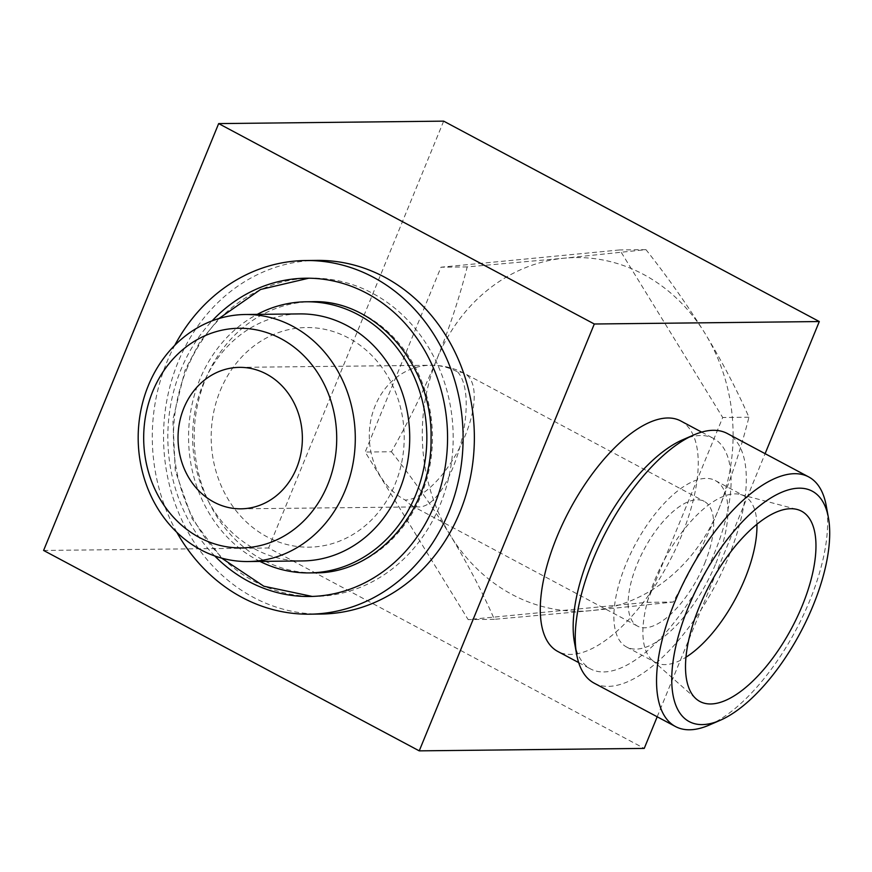 <?xml version="1.0" encoding="UTF-8"?>
<svg xmlns="http://www.w3.org/2000/svg" width="872" height="872" viewBox="0 0 872 872"><rect width="100%" height="100%" fill="white"/><g stroke="black" fill="none" stroke-linecap="round" stroke-linejoin="round"><path stroke-width="0.65" stroke-dasharray="4.36 3.27" d="M457.713 371.973C482.129 399.91 449.363 510.066 417.579 506.894L411.061 505.302L405.186 500.027A70.73 30.411 118.1 0 0 465.201 435.629A70.73 30.411 118.1 0 0 464.743 373.587A70.73 30.411 118.1 0 0 457.713 371.973A70.73 62.163 -90.6 0 0 430.67 365.27A70.73 62.163 -90.6 0 0 370.676 420.936A70.73 62.163 -90.6 0 0 405.186 500.027M302.508 560.936A123.519 108.553 89.4 0 1 202.773 384.933A123.519 108.553 89.4 0 1 299.815 313.909M220.224 390.678A109.818 96.509 89.4 0 1 386.743 374.6A109.818 96.509 89.4 0 1 316.133 546.777A109.818 96.509 89.4 0 1 220.224 390.678M259.943 561.404A135.574 119.148 89.4 0 1 199.71 379.734A135.574 119.148 89.4 0 1 257.24 314.378M205.334 379.669A135.574 119.148 89.4 0 1 311.849 301.723A135.574 119.148 89.4 0 1 432.458 435.989A135.574 119.148 89.4 0 1 314.803 572.86A135.574 119.148 89.4 0 1 205.334 379.669M186.543 369.652A159.151 139.869 89.4 0 1 311.587 278.146A159.151 139.869 89.4 0 1 453.178 435.76A159.151 139.869 89.4 0 1 315.065 596.437A159.151 139.869 89.4 0 1 186.543 369.652M214.708 555.933A159.151 139.869 89.4 0 1 180.918 369.717A159.151 139.869 89.4 0 1 212.136 320.831M176.809 532.269A176.842 155.401 89.4 0 1 166.835 362.196A176.842 155.401 89.4 0 1 174.771 345.312M317.016 260.401A176.842 155.401 -90.6 0 0 178.084 362.076A176.842 155.401 -90.6 0 0 320.885 614.052M443.663 121.143L268.598 547.998L644.234 748.405M43.6 550.45L268.598 547.998M680.749 420.958A130.626 56.168 -61.9 0 1 681.588 535.528A130.626 56.168 -61.9 0 1 557.775 651.449M657.194 716.784L765.104 453.669M646.904 602.345L722.714 417.503L619.752 249.937L440.981 267.203L365.183 452.034L468.144 619.6L646.904 602.345L673.119 602.051C690.243 571.967 705.383 541.13 718.561 509.553C731.292 477.976 741.407 447.194 748.928 417.219C736.927 389.806 722.278 361.858 704.979 333.355C687.267 304.884 667.592 276.98 645.967 249.654L564.119 258.199L467.196 266.919C459.686 296.894 449.56 327.676 436.828 359.253C423.65 390.841 408.51 421.667 391.397 451.751L365.183 452.034M704.663 563.388A70.73 30.411 118.1 0 0 704.205 501.356A70.73 30.411 118.1 0 0 644.081 549.447A70.73 30.411 118.1 0 0 637.617 626.172A70.73 30.411 118.1 0 0 704.663 563.388M574.474 642.49A130.626 56.168 118.1 0 0 590.649 668.988A130.626 56.168 118.1 0 0 714.451 553.055A130.626 56.168 118.1 0 0 713.623 438.496A130.626 56.168 118.1 0 0 682.602 439.815M715.912 563.268A94.318 40.548 118.1 0 0 715.312 480.548A94.318 40.548 118.1 0 0 635.132 544.673A94.318 40.548 118.1 0 0 626.521 646.97A94.318 40.548 118.1 0 0 715.912 563.268M756.918 524.246A94.318 40.548 118.1 0 0 744.328 496.026A94.318 40.548 118.1 0 0 740.47 494.522A94.318 40.548 118.1 0 0 664.148 560.151A94.318 40.548 118.1 0 0 652.136 660.093A94.318 40.548 118.1 0 0 655.537 662.448A94.318 40.548 118.1 0 0 685.992 657.194M709.1 725.123A141.471 60.822 118.1 0 0 809.598 601.004A141.471 60.822 118.1 0 0 826.209 505.618M594.181 683.168A141.471 60.822 118.1 0 0 728.273 557.611A141.471 60.822 118.1 0 0 727.368 433.537M467.196 266.919L440.981 267.203M645.967 249.654L619.752 249.937M748.928 417.219L722.714 417.503M391.397 451.751C413.023 479.055 432.686 506.959 450.41 535.452C467.686 563.933 482.336 591.881 494.359 619.316L591.271 610.607L673.119 602.051M494.359 619.316L468.144 619.6M436.828 359.253A176.842 155.401 89.4 0 1 564.119 258.199A176.842 155.401 89.4 0 1 704.979 333.355A176.842 155.401 89.4 0 1 718.561 509.553A176.842 155.401 89.4 0 1 591.271 610.607A176.842 155.401 89.4 0 1 450.41 535.452A176.842 155.401 89.4 0 1 436.828 359.253M240.977 508.823L417.59 506.894M239.429 367.363L430.67 365.27A70.73 70.73 0 0 1 464.743 373.587L704.205 501.356M218.959 318.52L199.634 342.423L185.028 370.186L172.852 419.65L175.294 470.913L192.091 518.709L221.586 558.091M312.231 596.437L309.44 596.492M305.963 278.212L308.721 278.212M411.061 505.302L637.617 626.172M578.681 662.6L590.649 668.988M701.655 432.109L713.623 438.496M626.521 646.97L655.537 662.448M715.312 480.548L744.328 496.026M652.136 660.093L696.074 698.821M740.47 494.522L797.106 509.455"/><path stroke-width="1.31" d="M266.461 374.066A70.73 62.163 -90.6 0 0 239.429 367.363A70.73 62.163 -90.6 0 0 178.041 438.769A70.73 62.163 -90.6 0 0 240.977 508.823A70.73 62.163 -90.6 0 0 296.545 468.155A70.73 62.163 -90.6 0 0 266.461 374.066M152.72 391.419A109.818 96.509 89.4 0 1 319.25 375.331A109.818 96.509 89.4 0 1 248.629 547.518A109.818 96.509 89.4 0 1 152.72 391.419M148.349 385.522A123.519 108.553 89.4 0 1 245.392 314.509A123.519 108.553 89.4 0 1 355.286 436.828A123.519 108.553 89.4 0 1 248.084 561.535A123.519 108.553 89.4 0 1 148.349 385.522M245.392 314.509L299.815 313.909A123.519 108.553 89.4 0 1 409.709 436.24A123.519 108.553 89.4 0 1 302.508 560.936L248.084 561.535M257.24 314.378A135.574 119.148 89.4 0 1 306.214 301.788A135.574 119.148 89.4 0 1 426.833 436.055A135.574 119.148 89.4 0 1 309.178 572.915A135.574 119.148 89.4 0 1 259.943 561.404M212.136 320.831A159.151 139.869 89.4 0 1 305.963 278.212A159.151 139.869 89.4 0 1 447.554 435.826A159.151 139.869 89.4 0 1 309.44 596.492A159.151 139.869 89.4 0 1 214.708 555.933M174.771 345.312A176.842 155.401 89.4 0 1 305.767 260.521A176.842 155.401 89.4 0 1 463.097 435.651A176.842 155.401 89.4 0 1 309.625 614.182A176.842 155.401 89.4 0 1 176.809 532.269M309.625 614.182L320.885 614.052A176.842 155.401 -90.6 0 0 459.817 512.376A176.842 155.401 -90.6 0 0 317.016 260.401L305.767 260.521M419.236 750.857L594.301 324.002L218.665 123.595L43.6 550.45L419.236 750.857L644.234 748.405L657.194 716.784M218.665 123.595L443.663 121.143L819.298 321.55L765.104 453.669M578.681 662.6L557.775 651.449A130.626 56.168 -61.9 0 1 556.936 536.88A130.626 56.168 -61.9 0 1 680.749 420.958L701.655 432.109M594.301 324.002L819.298 321.55M828.4 517.597L826.209 505.618A141.471 60.822 118.1 0 0 808.693 476.919L727.368 433.537A141.471 60.822 118.1 0 0 693.774 434.965L682.602 439.815A130.626 56.168 118.1 0 0 602.585 527.298A130.626 56.168 118.1 0 0 574.474 642.49L576.664 654.469A141.471 60.822 118.1 0 0 594.181 683.168L675.506 726.55A141.471 60.822 118.1 0 0 709.1 725.123L720.272 720.272A130.626 56.168 118.1 0 0 813.064 605.669A130.626 56.168 118.1 0 0 828.4 517.597A130.626 56.168 118.1 0 0 701.186 579.913A130.626 56.168 118.1 0 0 720.272 720.272M685.992 657.194A94.318 40.548 118.1 0 0 744.928 578.746A94.318 40.548 118.1 0 0 756.918 524.246M802.207 605.789A107.866 46.38 118.1 0 0 797.106 509.455A107.866 46.38 118.1 0 0 709.819 584.513A107.866 46.38 118.1 0 0 696.074 698.821A107.866 46.38 118.1 0 0 802.207 605.789M808.693 476.919A141.471 60.822 118.1 0 0 688.433 573.1A141.471 60.822 118.1 0 0 675.506 726.55M693.774 434.965A141.471 60.822 118.1 0 0 607.108 529.718A141.471 60.822 118.1 0 0 576.664 654.469M309.178 572.915L314.803 572.86C377.282 573.841 432.316 509.444 431.041 438.79C433.231 364.769 374.851 298.922 311.849 301.723L306.214 301.788M221.586 558.091L263.845 586.235L312.231 596.437M308.721 278.212L260.586 289.482L218.959 318.52"/></g></svg>
